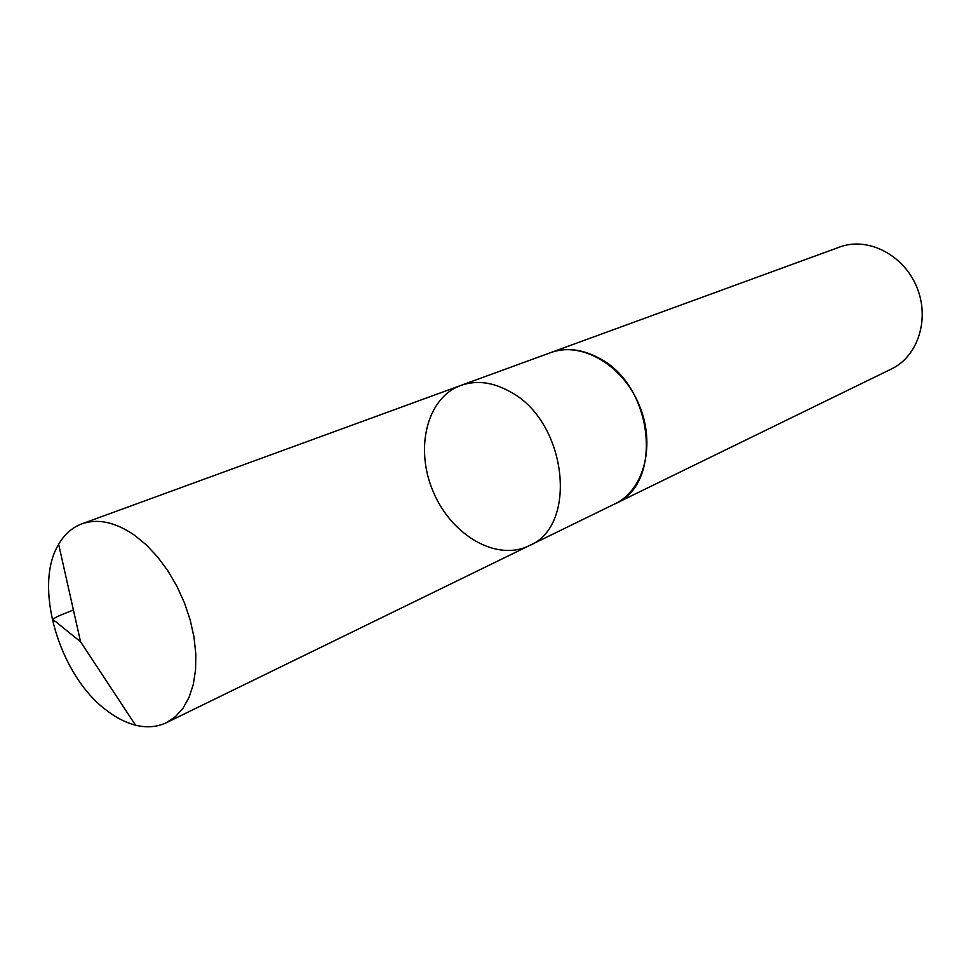 <?xml version="1.0" encoding="UTF-8"?>
<svg xmlns="http://www.w3.org/2000/svg" width="971" height="971" viewBox="0 0 971 971"><rect width="100%" height="100%" fill="white"/><g stroke="black" fill="none" stroke-linecap="round" stroke-linejoin="round"><path stroke-width="1.46" d="M549.683 352.983L550.678 352.607C566.044 347.242 582.115 349.062 598.889 358.056C653.75 385.451 663.618 484.298 614.971 503.828L529.037 545.763C578.607 526.088 567.015 421.523 510.309 391.835C492.977 382.101 476.494 379.964 460.861 385.426C426.791 397.697 414.532 448.566 433.272 491.812C451.43 535.312 496.557 561.772 529.037 545.763C578.607 526.088 567.015 421.523 510.309 391.835C492.977 382.101 476.494 379.964 460.861 385.426L81.88 523.842C97.804 518.32 115.318 522.095 134.411 535.142L146.318 544.913L157.581 556.929L167.898 570.851L176.928 586.302L184.441 602.833L190.182 619.947L194.006 637.17L195.814 653.981L195.559 669.905L193.278 684.506L189.054 697.372L183.034 708.187L175.411 716.683L166.429 722.667C157.084 727.109 146.791 727.947 135.539 725.179C125.769 722.679 116.083 717.727 106.494 710.323C59.207 675.464 32.941 585.986 58.648 544.343C64.45 534.317 72.194 527.484 81.88 523.842M460.861 385.426L550.678 352.619C581.022 341.039 622.132 364.404 638.918 404.373C656.068 444.196 644.356 490.003 614.983 503.84L614.024 504.289M550.678 352.607L839.66 247.047C867.37 236.572 903.054 254.317 916.478 286.348C930.242 318.245 918.263 356.248 891.499 368.944L614.983 503.84M135.539 725.179L80.569 641.795L55.165 621.258C47.676 619.207 63.491 614.17 73.408 609.946M529.037 545.763L166.429 722.667M80.569 641.795L58.648 544.343"/></g></svg>
